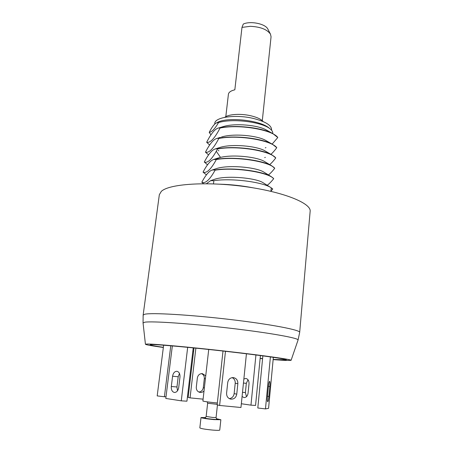 <?xml version="1.0" encoding="UTF-8"?>
<svg xmlns="http://www.w3.org/2000/svg" width="453" height="453" viewBox="0 0 453 453"><rect width="100%" height="100%" fill="white"/><g stroke="black" fill="none" stroke-linecap="round" stroke-linejoin="round"><path stroke-width="0.68" d="M273.153 359.433L286.302 359.835C287.208 359.099 261.641 355.412 226.721 351.449C191.829 347.479 158.318 344.461 151.829 344.586L150.209 344.812C150.555 345.248 154.937 346.086 163.363 347.321M262.593 358.572L260.147 358.357M193.595 351.273L192.842 351.183M273.136 359.614L285.197 360.435L291.081 360.339C292.077 359.552 264.688 355.605 227.112 351.341C189.564 347.066 153.754 343.855 147.066 344.025L145.436 344.263L143.057 322.966L144.745 322.213C151.715 320.962 190.045 323.516 230.283 328.238C270.549 332.949 299.49 338.232 298.046 340.078L291.081 360.339M262.581 358.714L260.135 358.487M193.584 351.386L192.825 351.296M163.34 347.496C151.942 345.894 145.974 344.812 145.436 344.263M299.682 332.349L310.141 211.358C311.466 203.301 283.629 191.857 244.886 186.596C206.177 181.268 168.861 183.975 161.308 191.393L159.331 194.711L143.148 315.067L144.852 314.218C151.857 312.57 190.113 314.773 230.56 319.546C271.03 324.308 300.554 330.044 299.682 332.349L298.046 340.078M309.869 214.501L309.722 216.189M253.187 187.842C242.236 185.741 231.189 184.524 220.05 184.184M206.404 183.72L210.6 180.685L213.856 180.673L213.482 183.878M267.179 185.277C269.054 183.997 271.234 181.789 273.708 178.658L271.313 176.681C262.564 171.143 233.119 167.044 215.118 169.96L212.157 170.045L215.849 168.776L213.17 169.841M273.708 178.658C268.765 172.542 235.356 166.851 215.096 170.175C209.784 179.796 205.373 183.827 201.862 182.27L201.891 182.066C205.719 174.994 209.139 170.985 212.157 170.045M270.9 191.325L271.228 188.018L272.695 188.907L270.769 187.514C262.525 182.146 232.27 177.887 213.856 180.673M265.062 161.846L264.461 161.483C257.298 157.021 233.674 154.218 220.509 157.389L216.755 158.448M264.354 172.423L263.799 172.083C256.392 167.236 227.989 164.45 215.849 168.776M263.595 183.04L263.097 182.729C256.047 177.95 226.053 175.034 214.031 179.467L213.199 179.762M203.091 172.191L203.114 171.987C207.055 164.569 210.594 160.396 213.72 159.467L216.347 159.53C211.03 169.314 206.613 173.533 203.091 172.191L206.443 174.864M270.917 154.337C272.61 152.882 274.563 150.673 276.772 147.701L272.638 144.388C262.553 138.55 235.594 135.011 218.856 138.256L216.868 138.459L220.401 137.355M276.772 147.701C271.976 140.617 238.969 134.484 218.827 138.465C213.505 148.561 209.065 153.148 205.515 152.219L205.537 152.021C209.739 143.85 213.516 139.331 216.868 138.459M269.677 164.609C271.432 163.199 273.459 160.985 275.758 157.955L272.247 155.119C262.57 149.348 234.779 145.606 217.616 148.754L215.288 148.935L219.563 147.553C231.806 143.516 257.094 146.047 265.079 150.917L272.247 155.119M207.514 164.852L204.331 161.976C208.403 154.179 212.055 149.835 215.288 148.935M268.431 174.92C270.248 173.573 272.349 171.359 274.739 168.273L271.806 165.883C262.587 160.215 233.958 156.279 216.37 159.32M266.37 140.809L265.656 140.402C257.463 135.566 233.68 133.165 221.466 137.021M272.151 144.111L277.78 137.519C273.029 130.119 240.152 123.845 220.056 128.035C214.728 138.295 210.283 143.057 206.715 142.333L209.665 145.022M206.715 142.333L206.744 142.134C211.058 133.584 214.965 128.884 218.465 128.029L220.084 127.825C236.398 124.501 262.497 127.825 272.966 133.692L277.78 137.519M272.966 133.692L266.194 129.92C257.825 125.164 235.532 122.893 223.403 126.546L222.27 126.885M272.712 133.55C273.017 132.095 272.191 130.566 270.22 128.963C262.865 122.333 233.708 118.04 218.573 122.531C215.033 128.652 211.913 131.936 209.212 132.384L210.968 134.852M275.758 157.955C270.911 151.189 237.774 145.198 217.593 148.963L216.274 151.279C211.636 159.513 207.644 163.148 204.303 162.174M205.515 152.219L208.59 154.903M209.212 132.384C211.919 127.055 214.331 123.901 216.449 122.916L218.573 122.531M216.93 122.672L217.423 122.418C227.7 116.642 260.452 120.26 269.218 128.131L269.648 128.488M271.534 130.198L271.59 129.677C271.432 125.204 265.271 121.438 253.108 118.375C235.56 114.196 214.739 117.174 214.779 123.403L214.688 124.162M263.136 121.551C261.07 119.162 256.947 117.231 250.758 115.758C240.719 113.397 228.425 114.19 224.801 117.321M225.804 116.653L228.414 94.235C228.725 92.259 230.866 90.776 234.835 89.796L241.976 27.401L250.294 26.314C260.407 26.801 267.14 29.422 270.486 34.179L271.058 36.784L262.298 120.685M241.976 27.401L243.289 24.06C250.39 20.679 265.515 23.805 267.848 29.083L270.486 34.179M274.739 168.273C269.841 161.829 236.568 155.985 216.347 159.53M270.911 191.2L272.678 189.116M201.862 182.27L203.556 183.708M217.344 402.994L215.741 402.847C208.261 402.071 203.975 401.46 202.882 401.018L208.725 349.467M216.381 418.697L220.86 419.75L213.907 419.614C206.387 418.861 202.089 418.176 201.007 417.558L199.835 427.892C200.906 428.617 205.215 429.348 212.757 430.09C217.129 430.435 219.462 430.435 219.745 430.09L220.86 419.75M205.605 417.507L201.007 417.558M203.097 399.15L190.045 397.876L195.877 348.13M204.026 390.922C202.882 392.128 201.523 392.621 199.949 392.394C197.423 391.698 196.206 389.948 196.296 387.145L197.366 377.927C197.955 375.09 199.609 373.646 202.315 373.606L205.736 375.854M190.045 397.876L188.159 397.394L193.992 347.944M201.483 373.617C203.505 374.557 204.45 376.211 204.326 378.583L203.295 387.677C202.797 390.293 201.302 391.743 198.816 392.026M255.934 354.959L250.962 405.158L241.341 403.742M243.867 378.985L245.905 378.47C248.057 379.031 249.099 380.797 249.025 383.77L248.085 393.147C247.581 396.035 246.234 397.513 244.048 397.581L242.078 396.545M260.424 355.543L255.554 405.441L250.962 405.158M246.477 396.669L245.396 392.558L246.324 383.329L248.012 379.767M262.859 355.865L257.808 407.989L265.475 408.906L268.572 408.334L273.352 357.326M270.396 356.902L265.475 408.906M268.397 386.517L267.451 396.539C267.202 399.682 267.276 401.409 267.678 401.72C268.159 401.398 268.567 399.637 268.912 396.432L269.841 386.545C270.096 383.402 270.016 381.669 269.609 381.341C269.144 381.636 268.742 383.363 268.397 386.517M223.006 351.03L217.14 404.829L219.614 405.463L240.962 407.502L246.432 353.77M229.314 398.629C232.015 398.21 233.623 396.551 234.133 393.64L235.22 383.227C235.35 380.605 234.326 378.736 232.146 377.621M225.475 351.307L219.614 405.463M227.717 382.547L226.591 393.119C226.511 396.341 227.904 398.346 230.758 399.133C234.042 399.303 236.041 397.643 236.76 394.15L237.853 383.623C237.882 380.209 236.358 378.198 233.267 377.581C230.215 377.638 228.363 379.291 227.717 382.547M172.338 345.911L165.798 398.442L181.268 400.837L186.936 401.188L193.233 347.864M179.467 373.442L178.199 376.76L176.959 386.975L177.502 390.786M181.268 400.837L187.678 347.321M172.582 376.216L171.313 386.511C171.138 389.903 172.18 391.885 174.439 392.474C176.681 392.383 178.103 390.735 178.703 387.53L179.966 377.128C180.135 373.838 179.128 371.89 176.947 371.29C174.665 371.33 173.21 372.972 172.582 376.216L178.199 376.76M166.013 396.703L164.399 396.766L170.77 345.775M167.282 386.528L168.89 373.606M164.399 396.766L157.191 395.899L163.635 345.203M216.274 151.279L220.509 157.389L215.334 159.235M207.168 401.845L207.638 403.204L217.197 404.342M207.638 403.204L206.155 416.437L212.593 417.451L216.075 417.53C216.517 418.951 216.823 419.506 216.993 419.178L216.891 419.144M205.096 417.808C203.652 418.079 206.251 418.566 212.887 419.28C216.993 419.603 218.301 419.546 216.817 419.099M203.295 387.677L204.371 387.887M204.326 378.583L205.407 378.748M245.396 392.558L242.508 392.321M246.324 383.329L243.454 383.051M268.912 396.432L267.48 396.267M269.841 386.545L268.414 386.381M236.76 394.15L234.133 393.64M237.853 383.623L235.22 383.227M171.313 386.511L176.959 386.975M143.057 322.966L143.148 315.067M271.313 176.681L263.799 172.083M270.769 187.514L263.097 182.729M210.6 180.685L214.031 179.467M217.689 158.137L213.72 159.467M272.638 144.388L265.656 140.402M271.806 165.883L264.461 161.483M218.465 128.029L223.403 126.546M265.956 147.61L265.265 147.848M218.946 150.872L218.159 150.385M264.705 157.593L265.339 157.367M217.423 122.418L216.449 122.916M269.218 128.131L270.22 128.963M217.451 404.908L216.075 417.53M205.011 417.83L204.903 417.847C205.118 418.108 205.537 417.638 206.155 416.437M199.949 392.394L199.603 392.321M230.367 399.048L230.758 399.133"/></g></svg>
